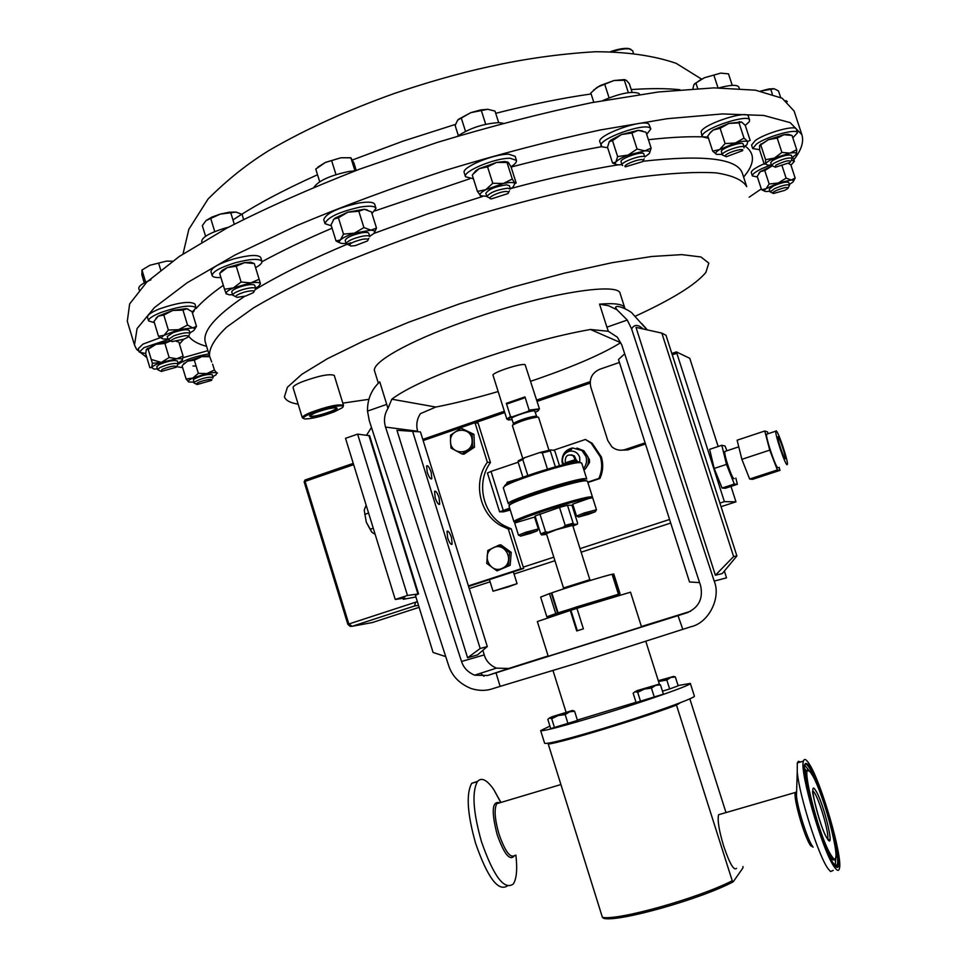 <?xml version="1.0" encoding="UTF-8"?>
<svg xmlns="http://www.w3.org/2000/svg" width="967" height="967" viewBox="0 0 967 967"><rect width="100%" height="100%" fill="white"/><g stroke="black" fill="none" stroke-linecap="round" stroke-linejoin="round"><path stroke-width="1.45" d="M309.513 415.87L309.525 415.919C312.51 416.958 319.581 415.472 330.738 411.458C334.715 409.815 336.649 408.606 336.528 407.844L336.504 407.808M315.109 412.897L309.875 415.556C309.537 418.143 316.632 416.934 331.173 411.93C336.854 409.537 338.462 408.134 336.008 407.736C330.871 407.869 323.897 409.597 315.109 412.897M778.048 436.782L777.843 437.024C777.25 439.103 783.959 459.011 785.168 458.733L785.349 458.479C785.929 456.376 779.305 436.685 778.048 436.782M427.221 472.198C429.022 477.239 430.557 479.427 431.814 478.738L431.234 472.44C429.433 467.399 427.897 465.224 426.628 465.901L427.221 472.198M447.636 537.833C449.389 542.777 450.888 544.892 452.121 544.179L451.516 537.616C449.776 532.696 448.277 530.581 447.044 531.282L447.636 537.833M435.162 497.727C436.939 502.731 438.462 504.883 439.707 504.182L439.115 497.787C437.338 492.795 435.827 490.644 434.57 491.333L435.162 497.727M610.491 51.65C617.949 49.099 623.908 48.036 628.357 48.471L630.786 49.22M633.397 53.04L632.648 50.707L629.263 48.894C625.045 48.471 619.363 49.402 612.208 51.686M146.827 357.524L136.673 349.45L134.486 345.026L137.072 328.55L154.454 307.554L187.26 282.678L235.138 254.95L296.41 225.782C343.019 206.14 392.844 187.634 445.884 170.24C499.31 154.055 550.767 140.638 600.253 129.977L667.254 118.699L722.482 113.925L763.749 115.448L790.148 122.64L801.848 134.606C803.976 141.617 801.498 149.728 794.427 158.939L793.871 159.664M643.14 328.961C637.918 324.283 634.086 324.296 631.632 329.01L627.269 320.041L616.994 309.766L608.678 305.777L599.552 304.134C615.06 302.901 623.473 304.206 624.803 308.038L620.234 293.775C619.678 281.01 538.462 294.681 463.459 321.878C408.014 341.544 370.808 362.903 374.64 371.207L378.351 383.162M386.752 404.363L367.508 411.108C367.291 399.407 371.376 389.653 379.765 381.856L387.972 408.425L391.804 399.202L435.839 407.047C454.611 403.384 475.377 398.223 498.15 391.538M530.726 381.264L538.897 378.472C575.836 365.55 603.094 353.62 620.681 342.681L590.462 329.481L608.34 331.282L617.393 337.241L621.769 344.881L700.604 585.712C703.347 598.585 698.778 607.614 686.921 612.824L687.936 612.474M435.839 407.047L420.391 413.658C416.862 419.146 415.943 425.009 417.623 431.258L417.72 431.548M590.462 329.481C556.944 335.416 518.675 345.835 475.655 360.739C433.724 375.776 405.765 388.601 391.804 399.202M682.787 629.287L678.012 615.628L496.011 672.827L500.12 686.377L576.997 663.169L691.151 626.676C708.618 622.821 721.285 597.908 714.202 581.094L631.632 329.01M508.146 586.933L517.067 583.669L493.025 591.212L508.146 586.933M725.431 451.263L724.827 451.468C723.642 454.212 732.128 479.209 734.05 478.677L734.231 478.617M787.102 464.716L787.392 464.329C788.286 461.066 778.084 430.75 776.114 430.798L775.788 431.173C774.857 434.376 785.277 465.236 787.102 464.716M767.169 434.038L766.565 434.243C765.538 437.459 775.957 468.294 777.879 467.738L778.048 467.69M462.081 454.007L451.033 448.084L450.501 441.593C450.562 455.94 473.165 454.841 472.077 440.493C472.005 426.096 449.413 427.293 450.525 441.593L450.513 435.174L461.041 428.151L472.114 434.062L472.633 446.996L462.081 454.007L463.942 454.188L474.459 447.213L472.633 446.996M502.465 568.197C515.375 562.673 505.693 541.254 493.255 547.793C480.406 553.329 490.015 574.688 502.465 568.197M502.477 568.233L508.437 565.49L509.536 552.532L499.202 545.025L487.815 550.465L486.727 563.386L497.026 570.905L502.477 568.233M585.41 439.465L591.139 443.152L600.277 456.75C602.514 464.16 602.03 471.388 598.839 478.447L599.878 478.52C603.07 471.485 603.541 464.269 601.317 456.883L592.203 443.321L585.41 439.465L553.462 450.284M565.127 462.855L575.172 459.676L573.25 455.795C567.883 453.789 565.212 455.711 565.236 461.573L565.586 462.419M576.344 460.292L574.386 455.928L571.304 454.841M563.604 464.643L562.48 461.186C562.347 455.759 564.861 452.399 570.022 451.106C574.688 450.767 577.903 452.798 579.668 457.222L579.849 462.141M562.734 464.873L562.045 461.948C561.875 454.417 565.369 449.74 572.537 447.939L581.941 450.513L585.966 456.448C587.235 460.957 586.401 465.03 583.488 468.669M576.948 448.084L583.826 450.767L587.839 456.678C589.241 461.984 587.948 466.505 583.971 470.228M587.972 457.149L589.374 459.506L589.592 462.335L586.945 466.541M530.931 533.264L537.156 530.907L526.689 533.506L520.56 536.129L530.931 533.264M537.301 530.641L538.317 528.949L525.951 532.201L518.481 535.186L514.758 523.304L515.544 522.76C509.113 521.721 575.401 499.721 589.108 498.392L572.73 504.121L576.513 516.076L584.322 512.945L596.47 509.754L595.442 511.458M586.038 480.539L584.225 480.079C574.954 480.007 518.445 497.824 510.975 503.166L509.996 504.714M587.428 481.119L585.567 480.792C576.078 480.732 517.949 499.069 510.274 504.532L508.968 505.862L513.985 521.878C510.54 519.605 584.092 495.866 591.599 496.845L592.493 497.123L587.428 481.119M585.845 478.665L586.764 479.003L581.699 463.036L579.68 462.589C569.805 462.311 512.522 480.381 504.665 486.244L503.287 487.755L508.304 503.747C504.714 501.027 578.193 477.239 585.845 478.665M577.662 461.924L576.924 460.606L564.619 464.402M517.272 479.161L507.288 482.291M522.748 458.467L512.413 425.601L512.933 424.9C520.778 420.971 529.046 418.36 537.737 417.079L538.583 417.345L548.954 450.211M513.501 423.8L513.876 423.075C520.838 419.569 528.187 417.26 535.923 416.124L536.649 416.511M513.404 423.691L511.748 418.433C510.6 417.055 532.007 410.008 534.666 410.902L536.661 416.33M535.392 412.317L538.256 410.721C540.057 408.968 536.637 409.198 528.006 411.398L512.147 416.862C508.34 418.59 507.083 419.618 508.376 419.932L512.135 419.642M507.88 419.46L506.829 419.11L510.503 416.547L512.147 416.862M528.006 411.398L529.142 410.129L539.441 408.836L525.105 364.668C521.286 362.951 491.26 372.911 493.037 375.293L506.829 419.11M506.345 403.336L524.972 396.893L523.824 398.162L507.989 403.638L506.345 403.336L510.503 416.547M529.142 410.129L524.972 396.893M515.665 522.12L513.985 521.878M588.77 514.214L595.297 511.736L585.035 514.275L578.617 517.019L588.77 514.214M538.317 528.949L534.594 517.079L515.544 522.76M535.126 518.795L535.887 518.59M572.549 507.034L573.54 506.684M596.47 509.754L592.686 497.812L589.108 498.392M563.725 587.912L589.665 579.716M563.495 587.912L546.415 533.651L556.46 529.686L572.694 525.371L589.81 579.608M562.915 589.108L563.628 588.093M553.269 615.967L552.943 614.891L576.695 606.901L613.936 595.66L614.275 596.736M548.229 656.279L641.52 626.87L630.52 592.179L576.924 608.34L583.379 628.84L576.719 630.955L570.276 610.455L537.35 621.551L548.229 656.279M689.822 698.815L725.999 812.582M733.228 881.783C700.507 899.274 617.212 922.603 603.601 918.299L602.405 917.357C617.889 920.765 698.295 898.234 732.237 880.768L733.228 881.783L742.97 867.895L742.922 866.529M720.608 814.141L718.602 814.722C717.284 819.98 718.989 830.496 723.727 846.27C729.65 863.64 733.929 870.989 736.54 868.342M647.721 714.275L660.896 709.778M561.525 740.287L569.43 738.22M678.072 685.53L690.341 683.415C692.59 684.636 645.69 701.148 599.842 715.096C562.975 726.229 543.249 731.403 540.662 730.605L549.909 726.096M690.341 683.415L694.354 696.035C696.699 697.57 649.872 714.359 603.976 728.236C567.061 739.296 547.274 744.3 544.614 743.248L540.662 730.605M636.008 702.272L577.372 720.077M500.93 802.465L493.847 789.688C486.909 779.68 481.433 776.984 477.384 781.614C471.775 792.07 473.129 812.111 481.481 841.713C493.581 876.259 504.145 890.389 513.187 884.104C516.596 879.1 517.49 869.43 515.894 855.094M477.625 781.312L471.691 783.33C465.997 793.81 467.303 813.851 475.631 843.429C487.537 877.504 498.078 891.695 507.252 886.026M833.203 870.397L830.556 871.557L828.054 868.692C818.445 855.916 799.093 794.959 797.243 771.787L797.316 762.903L798.464 761.271L800.313 762.02M834.303 866.94C822.591 851.311 799.189 770.602 803.456 761.102C804.278 758.237 806.176 759.131 809.137 763.797C821.08 781.457 843.224 857.874 839.356 868.68C838.631 871.352 836.938 870.759 834.303 866.94M643.248 159.942L642.789 161.562L625.383 166.832C621.841 165.164 640.698 157.887 643.248 159.942M644.747 156.835L643.684 153.572C640.903 151.142 619.412 158.926 621.044 161.755L622.083 165.006C620.463 162.202 641.967 154.43 644.747 156.835M622.712 165.55L622.083 165.006M607.651 147.697L601.97 146.851L599.854 141.931C596.107 135.453 642.922 118.397 648.857 124.127L650.827 128.949L646.693 134.401M601.111 145.86C597.388 139.441 644.215 122.398 650.138 128.067L650.827 128.949M175.535 338.063C184.697 335.186 188.831 334.872 187.949 337.145L183.96 339.187L172.041 341.605C169.938 341.085 171.099 339.913 175.535 338.063M173.842 335.791C182.485 332.866 187.9 332.08 190.076 333.434L189.145 330.388C186.969 329.022 181.554 329.795 172.912 332.721L167.218 336.528L168.149 339.574L173.842 335.791M154.382 322.664L148.604 320.935L147.492 317.249C147.226 315.024 151.287 312.22 159.676 308.811C178.448 302.441 190.197 300.858 194.947 304.061L196.071 307.736L192.167 312.172M148.604 320.935C148.35 318.735 152.423 315.931 160.812 312.534C179.572 306.164 191.333 304.557 196.071 307.736M162.069 369.418C171.219 365.901 175.958 365.175 176.296 367.218L161.163 371.473L162.069 369.418M160.28 370.99L157.633 369.624L159.845 367.593C168.596 363.955 174.713 362.71 178.23 363.858L176.768 366.372M157.633 369.624L156.775 366.759L158.975 364.716C167.714 361.066 173.842 359.833 177.36 360.993L178.23 363.858M145.691 353.535L139.308 352.133L138.257 348.676L142.935 344.131L160.389 337.64M139.308 352.133L143.986 347.612L168.149 339.574L170.966 341.025M183.621 339.32L179.463 344.107M506.527 191.454L508.763 191.998L508.038 193.533L491.429 198.876C484.938 198.525 499.443 191.369 506.527 191.454M507.566 188.202L510.443 189.085L509.391 185.737L506.503 184.854C495.539 186.426 488.649 189.242 485.845 193.303L486.897 196.639C489.713 192.602 496.603 189.798 507.566 188.202M473.443 178.798L465.502 176.756L464.233 172.73C461.114 167.376 494.234 153.62 508.956 154.224L515.169 156.352L516.451 160.377C516.874 162.033 515.048 164.172 510.999 166.795M465.502 176.756C462.407 171.449 495.539 157.718 510.25 158.286L516.451 160.377M784.696 190.378L773.491 193.497C771.908 193.195 772.838 192.203 776.259 190.511C784.358 187.32 788.226 186.643 787.863 188.492L784.696 190.378M772.706 193.11L770.167 191.925L774.579 188.625C782.436 185.35 787.44 184.189 789.58 185.156L788.262 187.695M770.167 191.925L769.273 189.181L773.685 185.882C781.529 182.594 786.534 181.433 788.685 182.412L789.58 185.156M757.403 176.961L752.386 175.958L751.311 172.658C751.057 171.002 754.187 168.548 760.727 165.333L764.123 163.786M752.386 175.958C752.133 174.314 755.275 171.872 761.815 168.657L770.324 165.091M742.535 150.695L726.217 156.763L725.19 155.699C726.846 152.508 745.17 147.226 742.535 150.695M725.045 156.195L722.18 154.865L722.337 154.164C724.005 150.707 743.901 144.349 744.167 147.189L743.986 147.927M722.18 154.865L721.322 151.057C722.99 147.576 742.874 141.218 743.152 144.083L744.167 147.189M708.509 138.257L702.078 136.77L701.148 131.476C704.399 123.655 747.745 109.742 748.385 116.318L749.618 120.077L749.22 121.806L745.255 125.396M702.078 136.77L702.356 135.223C705.632 127.463 748.99 113.55 749.618 120.077M244.264 292.119C252.036 290.221 255.095 290.39 253.427 292.626L245.594 296.071L236.988 297.353C234.316 296.373 236.734 294.633 244.264 292.119M243.406 289.387C250.465 287.525 254.563 287.247 255.735 288.565L254.744 285.35C253.572 284.02 249.462 284.286 242.415 286.147C235.513 288.299 231.959 290.233 231.754 291.937L232.745 295.165C232.95 293.46 236.504 291.538 243.406 289.387M220.923 277.505C215.701 277.771 212.776 277.13 212.148 275.571L210.963 271.679C211.314 267.799 218.977 263.532 233.954 258.854C249.256 254.889 258.177 254.43 260.727 257.488L261.912 261.368C262.287 263.012 260.171 265.115 255.566 267.654M212.148 275.571C212.51 271.715 220.186 267.46 235.162 262.794C250.465 258.805 259.374 258.334 261.912 261.368M196.664 383.585C199.226 381.022 214.771 377.686 211.435 380.418L197.063 384.552L196.664 383.585M196.337 384.165L193.859 382.884L194.258 382.122C201.777 378.218 208.062 376.634 213.115 377.384L212.692 378.17M193.859 382.884L193.436 379.427C200.955 375.51 207.24 373.939 212.293 374.7L213.115 377.384M182.981 357.73L207.893 350.646M178.182 364.221C185.434 359.651 195.66 356.207 208.884 353.91M362.274 239.308C367.52 238.511 369.225 239.067 367.387 240.976L355.252 245.642L350.731 246.005C348.023 244.288 351.867 242.064 362.274 239.308M362.432 236.202C366.807 235.452 369.261 235.597 369.805 236.625L368.765 233.301C368.234 232.261 365.768 232.116 361.392 232.866C351.686 235.126 346.295 237.64 345.207 240.408L346.234 243.732C347.334 240.988 352.725 238.474 362.432 236.202M331.33 225.819L324.985 223.667L323.74 219.654C325.988 213.417 337.652 207.869 358.757 203.046C368.222 201.535 373.54 201.958 374.725 204.327L375.982 208.328L371.981 213.586M324.985 223.667C327.245 217.466 338.921 211.942 360.026 207.107C369.479 205.572 374.797 205.983 375.982 208.328M774.374 166.808L771.666 165.55L773.479 163.496C782.194 159.011 788.504 157.258 792.384 158.262L791.429 155.336C787.537 154.321 781.239 156.062 772.512 160.57L770.711 162.637L771.666 165.55M789.495 162.686L775.329 167.267L775.836 165.212C785.083 160.824 789.966 159.724 790.486 161.936L789.495 162.686M759.578 149.68L752.701 148.58L751.552 145.062L755.324 140.481C765.937 132.757 795.998 124.501 796.349 129.191L797.509 132.721L792.831 137.87M752.701 148.58L756.484 144.023C767.109 136.335 797.171 128.067 797.509 132.721M303.408 418.348L302.308 417.732C302.188 416.572 305.076 414.77 311.011 412.305C328.067 406.152 338.897 403.855 343.515 405.403L342.959 406.515M302.308 417.732L293.074 387.646C292.904 386.365 295.769 384.479 301.68 381.965C318.687 375.74 329.542 373.552 334.244 375.401L343.515 405.403M334.437 411.737L341.967 407.905C348.579 403.239 326.363 406.998 311.749 413.102C303.819 416.463 301.583 418.421 305.04 418.965C312.293 418.771 322.096 416.366 334.437 411.737M457.56 136.166C469.889 128.055 483.669 123.546 498.924 122.628L503.07 123.244M201.934 242.137L201.716 241.412C201.994 237.302 209.621 232.914 224.574 228.26L228.478 227.233M314.07 187.163C318.59 180.684 330.206 175.45 348.918 171.485L355.421 170.736M602.816 100.556C619.895 93.291 631.934 90.922 638.945 93.424L639.683 94.464M801.848 134.606L794.1 111.024L782.134 98.211L755.481 90.185L713.984 87.876L658.587 91.962L591.49 102.695C541.967 113.079 490.511 126.326 437.132 142.463L359.41 169.237C309.815 188.589 265.647 208.195 226.894 228.079L179.282 256.473L146.742 282.122L129.638 303.94L127.306 321.262L130.134 330.629M624.742 79.56L613.985 80.527L600.229 85.555L593.472 90.185M593.798 102.248L590.825 93.013L597.28 87.199L613.985 80.527L626.278 80.188L629.324 83.682L632.116 92.312M609.089 97.86L604.762 84.407M628.357 92.663L624.174 79.705M692.747 89.339L693.859 84.782L699.552 80.406L704.423 77.735L720.753 73.117L704.423 77.735L694.608 83.742M720.753 73.117L728.489 73.867L732.249 85.362M697.678 88.468L695.926 83.089M718.01 87.84L713.912 75.281M719.267 87.828C730.689 84.782 737.205 84.54 738.836 87.103L739.272 88.432M773.83 88.698L768.922 88.952L760.594 91.079L774.204 88.771L778.495 90.922L780.635 97.425M772.319 94.053L770.772 89.327M785.905 100.58L787.319 101.704M319.69 181.711L315.762 169.056L325.311 162.492L340.843 157.79L325.383 162.408L317.732 167.231M354.937 170.772L350.888 157.802L340.843 157.79L350.296 157.73M350.888 157.802L353.874 162.855L356.243 170.434M335.984 174.616L331.717 160.897M234.268 224.175L230.762 212.764L220.283 214.094L211.87 217.116L206.044 220.549L220.283 214.094L229.227 212.22L235.972 212.075L242.052 214.372L243.599 219.388M205.584 236.286L202.333 225.625L206.044 220.549M230.762 212.764L235.972 212.075M214.759 231.609L210.721 218.433M458.334 135.573L455.131 125.456L457.681 120.113L470.784 112.656L487.719 109.283L480.563 109.96L470.784 112.656L458.334 119.4M487.719 109.283L495.007 111.096L498.67 122.616M465.502 131.331L461.235 117.853M485.688 124.272L481.348 110.589M149.897 265.272L141.944 270.023L149.897 265.272L166.566 261.102L149.897 265.272M172.464 261.211L166.566 261.102L172.38 261.259M144.288 282.884L141.883 274.942L141.98 270.023L145.654 282.159M160.715 270.011L158.685 263.35M139.236 289.979L138.801 288.529C138.486 286.172 142.524 283.271 150.888 279.826M771.461 164.922L767.907 165.248L765.562 163.943C766.202 162.432 769.14 160.486 774.386 158.105L790.003 153.124C794.717 152.327 796.917 152.629 796.566 154.055L792.178 157.633M760.908 145.401L765.574 159.676L765.562 163.943L764.232 164.124L759.615 149.982L759.591 145.666L768.366 139.695L777.202 138.076L783.971 134.715L792.033 135.453L796.723 149.728L796.433 154.345M792.033 135.453L791.006 135.175M765.574 159.676L774.386 158.105L781.904 152.423L790.003 153.124L796.723 149.728M777.202 138.076L781.904 152.423M790.535 135.066L788.057 134.304L783.971 134.715L768.366 139.695L759.76 145.268M367.351 209.887L364.281 209.259L347.89 212.184L335.211 218.01L333.156 220.005M339.961 242.874L336.057 241.013L331.04 224.852L333.99 219.013L338.414 217.78L347.89 212.184L358.83 211.253L364.281 209.259L371.461 211.918L376.501 228.079L370.965 230.158L363.906 227.571L354.43 233.168L370.965 230.158C374.882 230.412 375.68 231.645 373.359 233.857L369.708 236.299M336.057 241.013L340.481 239.901L343.49 234.099L354.43 233.168C347.782 235.356 343.128 237.604 340.481 239.901C338.317 242.052 339.127 243.261 342.91 243.503L346.138 243.406M338.414 217.78L343.49 234.099M358.83 211.253L363.906 227.571M374.398 232.684L376.501 228.079M349.28 245.231L346.234 243.732M182.642 367.629L176.756 366.686M209.428 355.699L201.801 356.618L187.634 361.138L183.114 364.668M182.836 364.97L187.634 361.138L194.331 360.183L198.344 373.371L192.784 378.073L186.099 378.991L188.601 381.941C187.513 381.191 188.916 379.898 192.784 378.073L206.95 373.552L198.344 373.371M209.742 356.714L201.801 356.618L194.331 360.183M188.722 382.001L193.63 382.122M182.11 365.852L186.099 378.991M212.607 364.148L214.384 369.974L206.95 373.552C212.136 372.488 215.399 372.295 216.765 372.96L217.502 373.02M214.384 369.974L216.765 372.96L215.992 374.87L212.885 376.634M219.811 273.335L227.257 267.593L236.25 266.215L244.615 262.625L254.309 263.556L250.84 262.226L244.615 262.625L227.257 267.593L221.951 270.47L219.823 273.323M226.254 293.956L224.513 289.218L233.47 287.888L241.097 282.026L250.84 282.896L259.132 279.258L254.309 263.556M219.69 273.468L224.513 289.218M236.25 266.215L241.097 282.026M260.498 283.899L259.132 279.258M232.612 294.73L229.215 294.814L226.024 293.617C225.71 292.155 228.188 290.245 233.47 287.888L250.84 282.896C256.618 282.062 259.833 282.34 260.461 283.706L258.515 286.401L255.602 288.142M235.694 296.651L232.745 295.165M716.499 154.345L712.703 151.166L707.784 136.045L710.95 131.863L713.223 130.013L720.137 128.309L728.876 123.425L739.03 122.894L741.435 121.939L728.876 123.425L713.223 130.013L709.367 133.7M741.435 121.939L745.231 125.311L750.162 140.396L747.805 141.436L746.923 144.736L743.998 146.694M712.703 151.166L719.581 149.559L725.105 143.551L735.271 143.019L743.998 138.124L747.805 141.436C745.581 140.783 741.399 141.315 735.271 143.019L719.581 149.559C715.713 152.012 714.722 153.62 716.62 154.394L722.023 154.369M720.137 128.309L725.105 143.551M739.03 122.894L743.998 138.124M792.735 157.319L794.391 161.247L790.97 165.212M791.381 160.171L794.391 161.247M764.764 191.224L761.561 189.713L757.209 176.393L760.352 171.594L764.776 170.579L772.065 165.913L760.352 171.594L758.902 173.153M788.286 163.387L790.801 164.728L795.176 178.073L793.496 181.18M764.776 170.579L769.164 184.008L778.254 182.993L786.098 178.133L791.284 180.019L795.176 178.073M782.11 165.949L786.098 178.133M761.561 189.713L765.973 188.783L769.164 184.008M769.925 191.2L766.36 191.539C763.906 191.418 763.773 190.499 765.973 188.783L778.254 182.993L791.284 180.019C793.871 180.055 794.233 180.865 792.396 182.461L789.35 184.431M507.711 162.045L504.665 161.501L496.615 162.432L479.148 168.657L475.728 170.808L473.31 173.758M472.803 174.411L479.148 168.657L487.561 166.844L496.615 162.432L508.34 162.48L511.035 166.88L516.173 183.041L514.988 183.392L512.292 179.064L503.287 183.5C509.597 182.219 513.489 182.183 514.988 183.392L513.054 187.042L510.346 188.783M480.841 195.999L477.432 191.418L485.809 189.689L492.771 183.259L503.287 183.5L485.809 189.689C480.962 192.348 479.124 194.343 480.297 195.66L486.8 196.337M472.271 175.112L477.432 191.418M487.561 166.844L492.771 183.259M507.095 162.722L512.292 179.064M489.943 198.102L486.897 196.639M170.639 340.843L155.917 344.349L146.416 349.377M157.428 368.947L153.813 369.068L151.746 367.508L149.885 367.678L145.691 353.777L146.319 349.546L148.169 349.292L155.917 344.349L164.886 343.43L169.14 357.476L161.38 362.407L152.411 363.314L151.746 367.508C152.774 366.046 155.989 364.341 161.38 362.407L176.756 358.781L169.14 357.476M170.663 340.855L164.886 343.43M176.32 341.303L177.964 341.81M148.169 349.292L152.411 363.314M178.871 342.149L183.101 356.086L176.756 358.781C181.18 358.394 183.029 358.89 182.316 360.28L178.025 363.181M183.101 356.086L182.316 360.28M188.082 309.089L185.918 308.63L172.755 310.443L158.237 316.112L156.038 318.167M162.347 338.655L158.503 336.298L153.995 321.419L158.237 316.112L163.81 315.049L172.755 310.443L182.968 310.117L187.513 325.057L178.593 329.687L168.355 330.037L164.064 335.307L178.593 329.687L192.687 327.873L187.513 325.057M189.907 332.878L192.965 331.113C195.261 329.396 195.165 328.309 192.687 327.873L196.506 326.411L191.998 311.616L186.861 308.739L182.968 310.117M158.503 336.298L164.064 335.307C161.042 337.326 160.945 338.571 163.786 339.03L167.98 339.006M163.81 315.049L168.355 330.037M196.506 326.411L194.548 329.457M642.62 130.944L638.244 130.352L621.455 134.534L610.914 140.046L609.065 141.956M615.725 164.209L612.582 163.048L607.506 147.238L609.258 141.666L612.498 140.602L621.455 134.534L631.91 133.023L638.244 130.352L646.004 132.237L651.129 148.132L649.498 153.209M612.582 163.048L615.822 162.093L617.635 156.569L628.079 155.095L637.072 149.039L644.868 150.864L651.129 148.132M612.498 140.602L617.635 156.569M631.91 133.023L637.072 149.039M621.962 164.632L618.675 164.849C615.52 164.753 614.565 163.834 615.822 162.093C617.695 159.93 621.781 157.597 628.079 155.095L644.868 150.864C649.28 150.659 650.706 151.601 649.159 153.68L644.953 156.859M805.148 769.091L805.97 770.663M658.539 681.481L666.807 680.019L669.648 688.963L678.181 685.845L675.353 676.96L673.419 676.368M666.807 680.019L670.76 677.456L675.353 676.96M669.648 688.963L662.455 691.163M658.285 680.708L672.972 676.61L658.515 681.433M574.591 711.216L577.48 720.427L550.707 728.622L547.83 719.424L549.425 717.997L551.71 718.711L558.104 715.568L565.175 714.577L569.563 711.821L574.591 711.216L572.754 710.503M554.611 727.97L551.71 718.711M568.076 723.848L565.175 714.577M558.104 715.568L549.425 717.997L552.217 716.68L572.234 710.527L558.104 715.568M660.461 684.854L663.41 694.161L636.081 702.513L633.155 693.242L635.017 691.707L637.688 692.324L644.215 689.133L651.432 688.105L655.614 685.398L660.461 684.854L658.467 684.225M640.65 701.667L637.688 692.324M654.393 697.461L651.432 688.105M644.215 689.133L635.077 691.695L637.35 690.535L657.947 684.503L644.215 689.133M550.719 742.777L548.265 744.082L602.405 917.357M732.237 880.768L676.477 705.1L680.321 702.719M548.265 744.082C562.105 742.487 641.459 718.396 676.477 705.1M576.936 608.376L570.276 610.455M577.347 630.75L570.917 610.298M553.039 615.205L546.838 616.813L558.068 612.824L620.028 593.738L613.791 574.035L612.969 574.084L619.231 593.859M614.033 595.974L620.028 593.738M618.384 594.076L612.111 574.265C605.39 575.655 569.889 586.582 551.782 592.831L558.068 612.824M555.747 613.598L549.474 593.629L551.806 592.928M551.299 593.097L557.572 613.054M549.474 593.629L540.65 597.098L546.838 616.813M612.135 574.35L612.969 574.084M590.885 580.285L589.604 579.729L588.843 580.913M573.999 524.271L577.444 524.126L577.601 523.05L571.981 505.27L567.484 505.257L559.518 507.397L565.199 525.407L573.153 523.232L573.999 524.271L563.326 527.208L565.199 525.407M548.096 532.225L541.58 534.932L540.71 533.905L545.557 531.874L548.096 532.225L563.326 527.208M546.645 534.364L541.58 534.932M572.911 526.084L577.444 524.126M573.153 523.232L567.484 505.257M559.518 507.397L535.077 515.991L540.71 533.905M545.557 531.874L539.888 513.888M523.824 398.162L507.989 403.638M518.276 460.812L524.634 457.693L522.772 459.494L518.034 461.815L518.276 460.812M539.779 452.556L550.513 449.897L550.32 450.9L542.318 452.882L539.779 452.556L524.634 457.693M559.482 465.707L554.985 451.48L554.139 450.368L550.513 449.897M518.034 461.815L522.893 477.251M527.801 475.486L522.772 459.494M542.318 452.882L547.443 469.116M555.348 466.831L550.32 450.9M504.194 486.57L505.354 484.89C513.018 479.161 568.705 461.597 578.339 461.888L579.39 461.912M509.283 482.787L506.176 484.394M509.597 504.109L508.304 503.747M567.351 451.964L571.727 448.954M509.682 508.158L499.601 511.833L503.577 511.833L510.262 510.02M499.601 511.833L487.441 473.02L491.031 471.4L503.227 510.31M510.129 509.585L505.608 510.25L509.802 508.533M518.167 462.226L491.031 471.4M587.876 482.521L599.878 478.52M598.839 478.447L587.755 482.134M499.202 545.025L500.942 544.892L511.241 552.375L510.153 565.284L497.026 570.905M510.153 565.284L508.437 565.49M511.241 552.375L509.536 552.532M461.041 428.151L473.939 434.316L474.459 447.213M473.939 434.316L472.114 434.062M375.148 534.316L372.102 532.442L366.288 522.204L364.233 510.153L366.288 522.204L371.594 531.947M364.233 510.153L366.142 505.125M373.262 528.2L370.023 529.287M368.596 513.078L364.764 514.371M423.147 440.577L474.978 422.712L487.368 462.25L490.45 462.516C475.752 482.497 482.581 514.081 504.17 525.673L511.253 528.876L508.291 529.009L520.778 568.85L523.667 568.475L468.56 586.413M487.368 462.25C472.585 482.352 479.451 514.13 501.16 525.794L508.291 529.009M445.739 656.617L433.083 652.471L415.423 595.382L418.554 593.895L407.482 595.467L395.249 599.467L404.871 597.993L403.287 599.31L415.919 596.953M468.403 585.905L520.778 568.85M474.978 422.712L478.133 423.22L490.45 462.516M395.249 599.467L345.521 438.329L357.621 434.123L369.612 435.73L418.554 593.895M357.621 434.123L407.482 595.467M402.973 598.283L403.287 599.31M511.253 528.876L523.667 568.475M779.16 467.315L779.958 470.373L752.544 479.354L749.643 479.028L777.383 469.95L779.958 470.373M777.383 469.95L769.732 450.126L741.87 459.325L749.643 479.028M741.87 459.325L737.12 440.203L764.776 431.004L769.732 450.126M768.1 433.458L767.496 431.898L764.776 431.004M714.19 468.451L722.083 488.057L734.316 484.044L726.471 464.402L714.19 468.451L709.633 449.341L721.829 445.279L726.471 464.402M726.858 450.574L725.032 446.005L721.829 445.279M735.851 478.085L737.374 484.31L725.286 488.275L722.083 488.057M737.374 484.31L734.316 484.044M718.155 446.5L689.773 358.322L676.417 351.915L724.38 501.619L735.96 501.837L721.056 506.684M731.004 486.401L735.96 501.837M670.711 523.062L581.155 552.193M554.937 560.727L514.045 574.023M490.1 581.82L469.237 588.601M419.122 607.336L372.319 622.555L352.157 626.29L350.127 626.338L347.83 624.331L415.58 602.211L414.565 605.983L352.157 626.29L348.821 623.957L305.101 481.385L304.242 481.892M417.357 601.631L415.58 602.211L417.442 601.909M724.38 501.619L719.895 503.082M669.563 519.472L580.031 548.64M553.813 557.185L523.244 567.133M624.694 353.813L618.493 359.519L619.436 362.456L599.685 369.285C591.985 372.839 589.024 378.798 590.801 387.151L607.796 440.565L611.773 446.742C615.761 450.078 620.246 451.009 625.238 449.522L627.801 449.921L620.173 450.223M508.702 668.475L487.501 675.51L474.616 675.184C467.883 672.283 463.531 667.726 461.537 661.488L484.237 654.913C486.002 660.932 490.064 665.344 496.409 668.137L508.702 668.475L548.132 655.94M417.623 431.258L385.531 427.076C383.573 420.452 384.382 414.239 387.972 408.425M412.474 430.871L480.176 648.506L487.283 646.548L420.452 431.911L396.953 430.267L467.581 657.765L480.176 648.506M487.283 646.548L477.468 654.937L467.581 657.765M733.615 556.569L715.387 575.232L635.996 327.366L661.839 333.119L733.615 556.569L736.89 555.952L665.985 335.271L661.839 333.119M715.387 575.232L722.289 573.552L736.89 555.952M371.461 427.414L366.602 435.15M641.411 626.519L690.559 611.289M367.508 411.108L369.273 420.669L448.555 665.308C451.988 676.042 459.53 683.79 471.171 688.54C478.701 690.873 485.688 690.982 492.118 688.879L500.12 686.377M483.959 676.271L480.514 673.274M641.858 323.691L647.189 329.771M678.012 615.628L686.921 612.824M608.34 331.282L606.901 327.172L627.269 320.041M714.202 581.094L726.519 577.855L724.38 571.026M606.901 327.172L599.552 304.134M482.871 650.32L484.237 654.913M385.531 427.076L461.537 661.488M487.501 675.51L496.011 672.827M699.588 582.593L689.519 581.977L645.11 442.85L625.238 449.522M645.472 443.998L627.801 449.921M619.436 362.456L645.11 442.85M761.295 188.903L749.159 197.195M196.132 366.082L192.989 365.997M161.32 362.432L151.239 359.446M812.909 790.897L814.347 792.565C819.581 800.072 829.42 834.086 827.667 838.655L827.571 838.921M827.474 838.933C819.653 827.837 807.203 776.416 815.652 790.498C823.28 801.607 835.609 851.734 827.474 838.933M298.15 404.17C290.281 402.913 285.712 400.459 284.419 396.796L287.429 387.235L301.813 374.326L327.559 358.612L363.785 340.904L408.618 322.253L459.337 303.916L512.558 287.151L564.619 273.117L612.002 262.71L651.77 256.485L681.808 254.623L700.93 256.968L708.811 263.109L705.862 272.44C695.769 284.636 672.234 299.226 635.246 316.245M211.688 361.96L209.537 356.037C208.896 348.301 214.589 338.668 226.592 327.16L253.644 307.796C277.674 293.593 307.131 278.774 342.028 263.338C379.402 247.927 419.231 233.325 461.513 219.509C525.262 199.867 587.187 185.12 638.196 177.191C669.877 173.166 695.805 171.715 715.979 172.851C732.49 175.378 742.741 179.983 746.729 186.655L742.414 173.419C737.543 158.54 704.387 154.49 642.934 161.259M209.488 355.868L205.475 342.717C201.885 331.85 214.928 316.39 244.615 296.337M255.373 289.532C280.092 274.531 311.858 258.938 350.683 242.753M373.758 233.482L427.172 214.045L482.738 196.434M510.842 188.505C549.788 178.001 585.543 170.107 618.106 164.837M745.073 146.041C754.2 152.641 754.84 161.513 747.032 172.67L743.611 177.118M206.575 346.331C197.8 344.01 191.792 340.565 188.565 336.032M499.854 802.779L496.76 803.71C494.004 809.028 494.741 819.134 498.972 834.013C505.028 851.383 510.31 858.515 514.807 855.42M499.008 802.586C491.998 801.377 491.381 812.062 497.171 834.642C504 853.873 509.669 861.005 514.202 856.049M813.126 847.152L810.624 845.629C804.508 837.555 793 797.485 795.321 792.481L796.603 791.804M812.558 846.343L812.485 846.246C807.36 839.356 797.461 808.158 796.482 795.805L796.639 790.643M810.116 771.847L804.484 764.945C805.342 763.144 807.01 764.172 809.476 768.04C820.753 784.612 841.604 857.56 837.047 865.066L835.524 865.876M833.494 863.616C826.93 854.127 815.096 821.321 808.799 795.031C802.598 767.012 802.961 757.632 809.899 766.916C824.948 789.12 849.425 887.887 833.494 863.616M835.899 856.363L835.174 865.574M834.158 860.014L830.931 859.204M835.488 858.104C834.98 860.908 833.554 860.606 831.197 857.185C821.358 843.925 802.042 776.332 806.369 770.711L808.98 770.953M804.58 772.452L804.979 770.554L807.143 770.312M831.632 856.013C818.312 837.277 797.195 749.546 811.651 774.108C824.44 792.904 845.206 876.912 831.632 856.013M679.958 89.738C666.601 88.323 650.356 88.263 631.233 89.568M591.127 93.944C561.815 98.138 530.013 104.605 495.72 113.32M455.493 124.38L402.961 141.17L352.52 159.942M317.527 174.749C283.198 190.185 255.01 205.246 232.962 219.944M507.034 510.274L506.817 509.597M368.886 435.404L417.937 593.895M418.506 605.318L414.565 605.983M676.707 353.281L672.27 354.816M590.136 383.125L537.096 401.414M504.762 412.558L475.208 422.748M353.644 464.656L305.101 481.385L304.968 480.031M305.052 479.995L353.245 463.362L305.052 479.995L304.146 481.856L347.83 624.331L350.127 626.338M504.351 411.253L422.784 439.393L504.351 411.241M536.673 400.096L590.184 381.639L536.685 400.108M676.417 351.915L671.835 353.487L676.417 351.891M192.445 313.054L194.222 310.745M196.023 308.606C202.188 301.547 211.29 293.787 223.317 285.325M261.972 261.719C282.183 250.707 305.548 239.526 332.068 228.188M375.136 210.842L469.829 178.75M511.096 167.073C543.309 158.528 573.576 151.71 601.897 146.621M648.41 139.707C672.222 137.036 692.13 136.166 708.122 137.096M368.886 399.311L342.814 403.142M431.814 478.738L431.113 478.967M452.121 544.179L451.408 544.409M439.707 504.182L439.006 504.423M812.933 792.009C810.539 785.651 820.379 829.529 827.341 838.582L828.828 839.561L827.438 838.727M628.357 48.471L629.263 48.894M134.413 344.784L131.73 335.912M517.067 583.669L513.368 571.835M591.139 443.152L592.203 443.321M574.93 459.543L576.924 460.606M513.876 423.075L512.933 424.9M535.923 416.124L537.737 417.079M563.821 587.718L563.145 589.036M797.243 771.787L796.482 795.805L796.179 792.928L795.321 792.481L718.602 814.722M553.015 670.614L566.058 712.208M499.371 802.924L560.908 784.539M500.773 802.501L493.847 789.688M471.691 783.33L477.384 781.614M803.456 761.102L797.316 762.903M804.097 766.372C801.836 774.857 822.542 849.775 833.397 863.374C839.078 869.49 836.6 863.918 837.047 865.066L834.714 865.102M835.826 856.895C838.184 846.415 820.778 787.404 811.579 773.902C809.306 770.348 807.566 769.285 806.369 770.711L804.363 769.805M130.207 330.883L131.657 335.658M643.49 160.184L644.155 158.866M188.517 336.117L189.327 334.679M508.811 192.058L509.452 190.825M254.103 291.381L254.841 290.052M368.149 239.55L368.814 238.305M701.534 79.089L676.211 63.363C654.018 55.699 627.075 51.819 595.382 51.734C519.92 56.255 456.351 72.634 394.403 93.448C347.238 110.298 305.548 129.252 269.334 150.284C247.721 163.532 227.305 179.777 208.062 199.021L188.843 229.312L183.017 253.97M768.922 88.952L770.711 89.327M211.87 217.116L210.806 218.385M229.227 212.22L230.823 212.74M480.563 109.96L481.808 110.395M788.057 134.304L789.362 134.824M761.065 143.865L760.34 145.074M790.97 160.969L791.755 159.422M184.274 363.036L183.428 364.317M221.951 270.47L220.706 272.38M250.84 262.226L253.052 263.217M739.187 121.612L739.997 121.939M475.728 170.808L475.22 171.643M504.665 161.501L507.143 162.565M147.625 348.241L147.153 348.942M804.314 768.97L806.575 770.578M672.972 676.61L674.168 676.912M572.234 710.793L573.769 711.18M657.947 684.503L659.143 684.805M645.811 641.351L659.47 684.431M578.339 516.874L576.912 516.112M518.65 460.522L518.07 461.658M505.354 484.89L504.665 486.244M578.339 461.888L579.68 462.589M507.409 482.062L506.382 484.056M565.248 462.613L564.305 464.474M510.975 503.166L510.274 504.532M584.225 480.079L585.567 480.792M520.294 535.984L518.88 535.222M581.941 450.513L583.826 450.767M562.48 461.186L562.045 461.948M570.022 451.106L572.537 447.939M573.25 455.795L574.386 455.928M504.17 525.673L501.16 525.794M775.788 431.173L766.565 434.243M738.764 446.839L724.827 451.468M493.025 591.212L489.411 579.632M496.409 668.137L474.616 675.184M616.994 309.766L615.544 307.458C616.475 303.686 631.838 311.616 632.623 313.804L647.044 329.82"/></g></svg>
